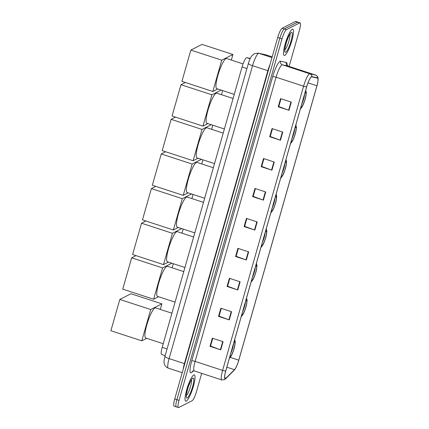 <?xml version="1.0" encoding="UTF-8"?>
<svg xmlns="http://www.w3.org/2000/svg" width="429" height="429" viewBox="0 0 429 429"><rect width="100%" height="100%" fill="white"/><g stroke="black" fill="none" stroke-linecap="round" stroke-linejoin="round"><path stroke-width="0.64" d="M165.149 355.652L161.604 354.493A8.644 1.695 -71.9 0 1 162.194 347.34L242.058 66.962A8.644 1.695 -71.9 0 1 246.814 57.668L250.252 58.43M289.119 66.415L299.49 30.009A8.644 1.695 108.1 0 0 300.075 22.855L295.779 21.45A8.644 1.695 108.1 0 0 295.42 21.504L282.132 28.25A8.644 1.695 108.1 0 0 277.708 37.484L174.732 398.991A8.644 1.695 108.1 0 0 174.142 406.145L176.292 406.848A8.644 1.695 108.1 0 0 176.651 406.794M300.075 22.855A8.644 1.695 108.1 0 0 299.715 22.909L286.433 29.655A8.644 1.695 108.1 0 0 282.009 38.889L179.032 400.396L176.882 399.694A8.644 1.695 108.1 0 0 176.292 406.848A8.644 1.695 108.1 0 1 176.882 399.694L279.858 38.186L176.882 399.694L174.732 398.991M286.433 29.655L284.282 28.952A8.644 1.695 108.1 0 0 279.858 38.186A8.644 1.695 108.1 0 1 284.282 28.952L297.565 22.206L284.282 28.952L282.132 28.25M297.93 22.152A8.644 1.695 108.1 0 0 297.565 22.206A8.644 1.695 108.1 0 1 297.93 22.152M186.299 401.126A13.835 2.713 108.1 0 0 193.002 387.628A13.835 2.713 108.1 0 0 194.316 374.914A13.835 2.713 108.1 0 0 193.742 374.994A13.835 2.713 108.1 0 0 187.039 388.497A13.835 2.713 108.1 0 0 185.719 401.212A13.835 2.713 108.1 0 0 186.299 401.126A13.835 2.713 108.1 0 0 193.002 387.628A13.835 2.713 108.1 0 0 194.316 374.914A13.835 2.713 108.1 0 0 193.742 374.994A13.835 2.713 108.1 0 0 187.039 388.497A13.835 2.713 108.1 0 0 185.719 401.212A13.835 2.713 108.1 0 0 186.299 401.126M284.776 55.411A13.835 2.713 108.1 0 0 291.479 41.908A13.835 2.713 108.1 0 0 292.798 29.193A13.835 2.713 108.1 0 0 292.224 29.279A13.835 2.713 108.1 0 0 285.521 42.777A13.835 2.713 108.1 0 0 284.202 55.491A13.835 2.713 108.1 0 0 284.776 55.411A13.835 2.713 108.1 0 0 291.479 41.908A13.835 2.713 108.1 0 0 292.798 29.193A13.835 2.713 108.1 0 0 292.224 29.279A13.835 2.713 108.1 0 0 285.521 42.777A13.835 2.713 108.1 0 0 284.202 55.491A13.835 2.713 108.1 0 0 284.776 55.411M225.509 378.539A9.223 1.807 -71.9 0 1 225.123 378.593A9.223 1.807 -71.9 0 1 225.756 370.962L306.708 86.765A9.223 1.807 -71.9 0 1 311.781 76.855L317.514 78.126A9.223 1.807 -71.9 0 1 317.551 78.137A9.223 1.807 -71.9 0 1 316.924 85.768L238.755 360.172A9.223 1.807 -71.9 0 1 234.465 369.691L225.938 378.206A9.223 1.807 -71.9 0 1 225.509 378.539M225.45 378.753A9.454 1.85 108.1 0 0 225.885 378.416L234.411 369.9A9.454 1.85 108.1 0 0 235.585 368.248A9.454 1.85 108.1 0 0 238.814 360.14L316.977 85.736A9.454 1.85 108.1 0 0 318.028 80.749A9.454 1.85 108.1 0 0 317.589 77.906L311.851 76.635A9.454 1.85 108.1 0 0 306.655 86.797L225.697 370.994A9.454 1.85 108.1 0 0 225.45 378.753M291.307 102.134L280.566 98.622L278.239 106.789L288.985 110.301L291.307 102.134M280.995 98.767L278.775 106.564L288.62 110.178A2.306 0.434 15.9 0 0 288.985 110.301M278.791 106.51L278.239 106.789M282.781 132.078L272.034 128.566L269.707 136.733L280.453 140.245L282.781 132.078M272.463 128.711L270.243 136.508L280.089 140.122A2.306 0.434 15.9 0 0 280.453 140.245M270.259 136.454L269.707 136.733M274.249 162.023L263.503 158.51L261.175 166.677L271.922 170.19L274.249 162.023M263.937 158.655L261.717 166.452L271.557 170.066A2.306 0.434 15.9 0 0 271.922 170.19M261.728 166.398L261.175 166.677M265.723 191.967L254.976 188.454L252.649 196.621L263.395 200.134L265.723 191.967M255.405 188.599L253.185 196.396L263.031 200.011A2.306 0.434 15.9 0 0 263.395 200.134M253.201 196.343L252.649 196.621M223.069 341.688L212.323 338.175L210.001 346.342L220.747 349.855L223.069 341.688M212.757 338.32L210.537 346.117L220.383 349.732A2.306 0.434 15.9 0 0 220.747 349.855M210.553 346.064L210.001 346.342M231.601 311.744L220.855 308.231L218.527 316.398L229.274 319.911L231.601 311.744M221.289 308.376L219.063 316.173L228.909 319.787A2.306 0.434 15.9 0 0 229.274 319.911M219.08 316.119L218.527 316.398M240.133 281.799L229.386 278.287L227.059 286.454L237.805 289.966L240.133 281.799M229.815 278.432L227.595 286.229L237.441 289.843A2.306 0.434 15.9 0 0 237.805 289.966M227.611 286.175L227.059 286.454M248.659 251.855L237.913 248.343L235.591 256.51L246.332 260.022L248.659 251.855M238.347 248.488L236.127 256.285L245.967 259.899A2.306 0.434 15.9 0 0 246.332 260.022M236.138 256.231L235.591 256.51M257.191 221.911L246.444 218.399L244.117 226.566L254.864 230.078L257.191 221.911M246.873 218.543L244.653 226.34L254.499 229.955A2.306 0.434 15.9 0 0 254.864 230.078M244.669 226.287L244.117 226.566M179.032 400.396A8.644 1.695 108.1 0 0 178.443 407.55A8.644 1.695 108.1 0 0 178.802 407.496L192.085 400.75A8.644 1.695 108.1 0 0 196.509 391.516L201.684 373.359M229.74 356.976A7.781 1.523 108.1 0 0 230.019 356.917A7.781 1.523 108.1 0 0 233.789 349.324A7.781 1.523 108.1 0 0 234.529 342.17A7.781 1.523 108.1 0 0 234.207 342.219A7.781 1.523 108.1 0 0 233.869 342.476M230.781 353.314A7.781 1.523 108.1 0 0 233.574 343.516M171.911 313.213L155.582 307.872A15.852 3.105 108.1 0 0 154.923 307.968A15.852 3.105 108.1 0 0 147.244 323.439A15.852 3.105 108.1 0 0 145.731 338.009L163.224 343.726M119.814 299.431L150.713 309.529L141.795 340.835L110.897 330.732L119.814 299.431L131.001 293.747L161.899 303.845L160.312 309.422M150.713 309.529L161.899 303.845M146.713 338.331L141.795 340.835M241.586 315.379A7.781 1.523 108.1 0 0 241.87 315.326A7.781 1.523 108.1 0 0 245.64 307.732A7.781 1.523 108.1 0 0 246.38 300.579A7.781 1.523 108.1 0 0 246.053 300.622A7.781 1.523 108.1 0 0 245.715 300.879M242.632 311.717A7.781 1.523 108.1 0 0 245.42 301.919M183.762 271.616L167.433 266.28A15.852 3.105 108.1 0 0 166.768 266.377A15.852 3.105 108.1 0 0 159.089 281.842A15.852 3.105 108.1 0 0 157.582 296.418L175.07 302.134M131.665 257.834L162.559 267.932L153.641 299.238L122.748 289.141L131.665 257.834L136.009 255.625M173.327 263.712L172.158 267.825M162.559 267.932L171.831 263.224M158.564 296.739L153.641 299.238M251.453 280.754A7.781 1.523 108.1 0 0 251.732 280.695A7.781 1.523 108.1 0 0 255.502 273.101A7.781 1.523 108.1 0 0 256.242 265.948A7.781 1.523 108.1 0 0 255.92 265.996A7.781 1.523 108.1 0 0 255.582 266.253M252.493 277.091A7.781 1.523 108.1 0 0 255.287 267.294M193.624 236.99L177.295 231.655A15.852 3.105 108.1 0 0 176.635 231.751A15.852 3.105 108.1 0 0 168.956 247.217A15.852 3.105 108.1 0 0 167.444 261.787L184.931 267.508M141.527 223.209L172.42 233.306L163.503 264.613L132.609 254.515L141.527 223.209L145.876 220.999M183.194 229.086L182.019 233.199M172.42 233.306L181.692 228.598M168.425 262.108L163.503 264.613M261.315 246.128A7.781 1.523 108.1 0 0 261.593 246.069A7.781 1.523 108.1 0 0 265.363 238.476A7.781 1.523 108.1 0 0 266.109 231.322A7.781 1.523 108.1 0 0 265.782 231.37A7.781 1.523 108.1 0 0 265.444 231.628M262.355 242.465A7.781 1.523 108.1 0 0 265.149 232.668M203.491 202.365L187.157 197.029A15.852 3.105 108.1 0 0 186.497 197.12A15.852 3.105 108.1 0 0 178.818 212.591A15.852 3.105 108.1 0 0 177.306 227.161L194.798 232.877M151.389 188.583L182.287 198.681L173.37 229.987L142.471 219.884L151.389 188.583L155.738 186.374M193.055 194.46L191.886 198.573M182.287 198.681L191.554 193.972M178.292 227.483L173.37 229.987M271.176 211.502A7.781 1.523 108.1 0 0 271.46 211.443A7.781 1.523 108.1 0 0 275.23 203.85A7.781 1.523 108.1 0 0 275.97 196.697A7.781 1.523 108.1 0 0 275.649 196.745A7.781 1.523 108.1 0 0 275.311 197.002M272.222 207.84A7.781 1.523 108.1 0 0 275.01 198.042M213.352 167.739L197.024 162.398A15.852 3.105 108.1 0 0 196.359 162.494A15.852 3.105 108.1 0 0 188.68 177.965A15.852 3.105 108.1 0 0 187.173 192.535L204.66 198.252M161.256 153.957L192.149 164.055L183.231 195.361L152.338 185.258L161.256 153.957L165.605 151.748M202.922 159.835L201.748 163.948M192.149 164.055L201.421 159.341M188.154 192.857L183.231 195.361M281.043 176.877A7.781 1.523 108.1 0 0 281.322 176.818A7.781 1.523 108.1 0 0 285.092 169.224A7.781 1.523 108.1 0 0 285.832 162.071A7.781 1.523 108.1 0 0 285.51 162.119A7.781 1.523 108.1 0 0 285.172 162.377M282.084 173.214A7.781 1.523 108.1 0 0 284.877 163.417M223.214 133.113L206.885 127.772A15.852 3.105 108.1 0 0 206.226 127.869A15.852 3.105 108.1 0 0 198.547 143.34A15.852 3.105 108.1 0 0 197.034 157.91L214.527 163.626M171.117 119.326L202.016 129.429L193.098 160.73L162.2 150.633L171.117 119.326L175.466 117.117M212.784 125.209L211.615 129.317M202.016 129.429L211.282 124.716M198.016 158.231L193.098 160.73M290.905 142.251A7.781 1.523 108.1 0 0 291.184 142.192A7.781 1.523 108.1 0 0 294.954 134.599A7.781 1.523 108.1 0 0 295.699 127.445A7.781 1.523 108.1 0 0 295.372 127.493A7.781 1.523 108.1 0 0 295.034 127.751M291.951 138.588A7.781 1.523 108.1 0 0 294.739 128.791M233.081 98.488L216.747 93.147A15.852 3.105 108.1 0 0 216.087 93.243A15.852 3.105 108.1 0 0 208.408 108.714A15.852 3.105 108.1 0 0 206.896 123.284L224.388 129M180.979 84.701L211.878 94.804L202.96 126.105L172.067 116.007L180.979 84.701L185.328 82.491M222.646 90.583L221.477 94.691M211.878 94.804L221.149 90.09M207.883 123.606L202.96 126.105M300.767 107.625A7.781 1.523 108.1 0 0 301.051 107.566A7.781 1.523 108.1 0 0 304.821 99.973A7.781 1.523 108.1 0 0 305.561 92.82A7.781 1.523 108.1 0 0 305.239 92.868A7.781 1.523 108.1 0 0 304.901 93.125M301.812 103.963A7.781 1.523 108.1 0 0 304.601 94.165M243.055 63.9L226.614 58.521A15.852 3.105 108.1 0 0 225.954 58.617A15.852 3.105 108.1 0 0 218.27 74.088A15.852 3.105 108.1 0 0 216.763 88.658L234.25 94.375M190.846 50.075L221.739 60.173L212.822 91.479L181.928 81.381L190.846 50.075L202.032 44.391L232.926 54.488L231.338 60.065M221.739 60.173L232.926 54.488M217.744 88.98L212.822 91.479M167.063 348.933L162.194 347.34M250.102 58.746L246.814 57.668M246.932 68.554L242.058 66.962M266.5 55.009A11.529 2.258 108.1 0 0 266.457 54.992A11.529 2.258 108.1 0 0 266.414 54.982L258.88 53.309A11.529 2.258 108.1 0 0 258.44 53.389A11.529 2.258 108.1 0 0 252.542 65.701L169.106 358.606A11.529 2.258 108.1 0 0 168.318 368.146C165.015 366.709 164.58 364.543 164.629 364.752L164.173 363.224C163.787 362.258 164.05 359.958 164.956 356.317L248.396 63.412A5.765 1.089 -164.1 0 0 252.542 65.701L267.857 70.705A11.529 2.258 -71.9 0 1 270.013 64.5M184.776 363.738A1.443 0.273 15.9 0 0 184.416 363.615L169.106 358.606A5.765 1.089 -164.1 0 1 164.956 356.317M271.981 57.593L258.88 53.309A5.765 5.652 -77.5 0 0 258.355 53.164L265.894 54.837L272.19 56.864L266.414 54.982A5.765 5.652 -77.5 0 0 265.894 54.837M183.172 369.353A11.529 2.258 -71.9 0 1 184.416 363.615L267.857 70.705A1.443 0.273 15.9 0 1 268.211 70.833M277.708 37.484L282.009 38.889M295.42 21.504L299.715 22.909M193.366 370.849L192.004 372.211A14.409 2.826 -71.9 0 1 191.72 360.891L272.672 76.694A2.88 0.542 -164.1 0 1 276.061 77.215L195.104 361.411A11.529 2.258 108.1 0 0 194.321 370.951L192.653 371.047M272.672 76.694A14.409 2.826 -71.9 0 1 280.046 61.304A14.409 2.826 -71.9 0 1 280.598 61.202L286.336 62.473A14.409 2.826 -71.9 0 1 287.119 65.38M311.851 76.635A2.88 2.826 -77.5 0 0 309.91 73.815L282.4 64.822A11.529 2.258 108.1 0 0 281.96 64.908A11.529 2.258 108.1 0 0 276.061 77.215L303.571 86.208A11.529 2.258 -71.9 0 1 309.91 73.815L315.647 75.091A11.529 2.258 -71.9 0 1 315.685 75.102A11.529 2.258 -71.9 0 1 315.744 75.123M225.697 370.994A2.88 0.542 15.9 0 1 222.613 370.404A11.529 2.258 -71.9 0 0 221.831 379.944L224.394 379.719L225.525 378.882A2.88 2.638 -135 0 0 225.885 378.416M317.589 77.906A2.88 2.826 -77.5 0 0 315.647 75.091L288.132 66.098L282.4 64.822A2.88 2.826 102.5 0 1 280.598 61.202M235.585 368.248L234.052 370.361A2.88 2.638 -135 0 0 234.411 369.9M306.655 86.797A2.88 0.542 -164.1 0 1 303.571 86.208L222.613 370.404L195.104 361.411A2.88 0.542 -164.1 0 0 191.72 360.891M288.218 66.125A11.529 2.258 108.1 0 0 288.175 66.109A11.529 2.258 108.1 0 0 288.132 66.098A2.88 2.826 102.5 0 1 286.336 62.473M192.004 372.211A2.88 2.638 45 0 1 192.605 371.101M316.924 85.768L308.017 82.856M225.938 378.206L224.699 377.804M234.465 369.691L226.828 367.192M238.755 360.172L230.303 357.411M256.826 221.793L254.499 229.955M248.294 251.737L245.967 259.899M239.763 281.681L237.441 289.843M231.236 311.626L228.909 319.787M222.705 341.57L220.383 349.732M265.353 191.849L263.031 200.011M273.884 161.905L271.557 170.066M282.411 131.96L280.089 140.122M290.942 102.016L288.62 110.178M186.331 395.629A8.784 1.721 108.1 0 0 190.042 388.068A8.784 1.721 108.1 0 0 191.511 379.772M187.543 389.226A8.784 1.721 108.1 0 0 188.706 385.66M192.846 378.131A10.516 2.059 108.1 0 0 187.468 389.36A10.516 2.059 108.1 0 0 187.189 397.994A10.516 2.059 108.1 0 0 192.567 386.765A10.516 2.059 108.1 0 0 192.846 378.131M229.622 357.389A8.215 1.609 108.1 0 0 229.901 357.325A8.215 1.609 108.1 0 0 234.105 348.557A8.215 1.609 108.1 0 0 234.325 341.811A8.215 1.609 108.1 0 0 233.987 342.063M241.468 315.798A8.215 1.609 108.1 0 0 241.752 315.733A8.215 1.609 108.1 0 0 245.956 306.96A8.215 1.609 108.1 0 0 246.171 300.214A8.215 1.609 108.1 0 0 245.833 300.466M251.335 281.167A8.215 1.609 108.1 0 0 251.614 281.108A8.215 1.609 108.1 0 0 255.818 272.335A8.215 1.609 108.1 0 0 256.033 265.589A8.215 1.609 108.1 0 0 255.7 265.841M261.197 246.541A8.215 1.609 108.1 0 0 261.481 246.482A8.215 1.609 108.1 0 0 265.68 237.709A8.215 1.609 108.1 0 0 265.9 230.963A8.215 1.609 108.1 0 0 265.562 231.215M271.058 211.915A8.215 1.609 108.1 0 0 271.343 211.851A8.215 1.609 108.1 0 0 275.547 203.083A8.215 1.609 108.1 0 0 275.761 196.337A8.215 1.609 108.1 0 0 275.429 196.589M280.925 177.29A8.215 1.609 108.1 0 0 281.204 177.225A8.215 1.609 108.1 0 0 285.408 168.458A8.215 1.609 108.1 0 0 285.628 161.712A8.215 1.609 108.1 0 0 285.29 161.964M290.787 142.664A8.215 1.609 108.1 0 0 291.071 142.6A8.215 1.609 108.1 0 0 295.27 133.832A8.215 1.609 108.1 0 0 295.49 127.086A8.215 1.609 108.1 0 0 295.152 127.338M300.649 108.038A8.215 1.609 108.1 0 0 300.933 107.974A8.215 1.609 108.1 0 0 305.137 99.201A8.215 1.609 108.1 0 0 305.351 92.46A8.215 1.609 108.1 0 0 305.019 92.707M284.808 49.914A8.784 1.721 108.1 0 0 288.524 42.353A8.784 1.721 108.1 0 0 289.993 34.057M286.025 43.506A8.784 1.721 108.1 0 0 287.189 39.94M291.329 32.411A10.516 2.059 108.1 0 0 285.95 43.64A10.516 2.059 108.1 0 0 285.671 52.274A10.516 2.059 108.1 0 0 291.05 41.05A10.516 2.059 108.1 0 0 291.329 32.411M248.396 63.412C249.903 58.467 251.287 56.44 251.667 56.001L254.279 53.695L258.355 53.164M168.318 368.146L182.223 372.688M318.028 80.749C317.969 77.617 318.758 77.161 315.685 75.102L288.175 66.109L286.872 64.945L286.915 65.299M225.525 378.882L234.052 370.361M178.443 407.55L176.292 406.848M221.831 379.944L194.321 370.951M186.213 396.219L186.39 396.487C185.998 396.031 186.572 393.007 188.095 387.419C190.337 381.66 191.656 378.893 192.063 379.118L192.02 379.145M229.306 358.494L231.311 355.802L232.657 352.922L234.545 347.136L235.274 341.79L234.684 339.618M241.152 316.902L243.163 314.205L244.509 311.325L246.396 305.545L247.12 300.193L246.53 298.021M251.019 282.271L253.024 279.579L254.37 276.7L256.258 270.913L256.987 265.567L256.397 263.395M260.88 247.646L262.891 244.954L264.237 242.074L266.119 236.288L266.849 230.941L266.259 228.77M270.747 213.02L272.753 210.328L274.099 207.448L275.986 201.662L276.71 196.316L276.12 194.144M280.609 178.394L282.614 175.702L283.96 172.823L285.848 167.037L286.577 161.69L285.987 159.513M290.471 143.769L292.481 141.077L293.827 138.197L295.715 132.411L296.439 127.064L295.849 124.887M300.338 109.143L302.343 106.451L303.689 103.571L305.577 97.785L306.301 92.433L305.716 90.262M284.69 50.504L284.867 50.767C284.481 50.311 285.049 47.292 286.577 41.699C288.814 35.939 290.138 33.178 290.546 33.403L290.497 33.43"/></g></svg>
